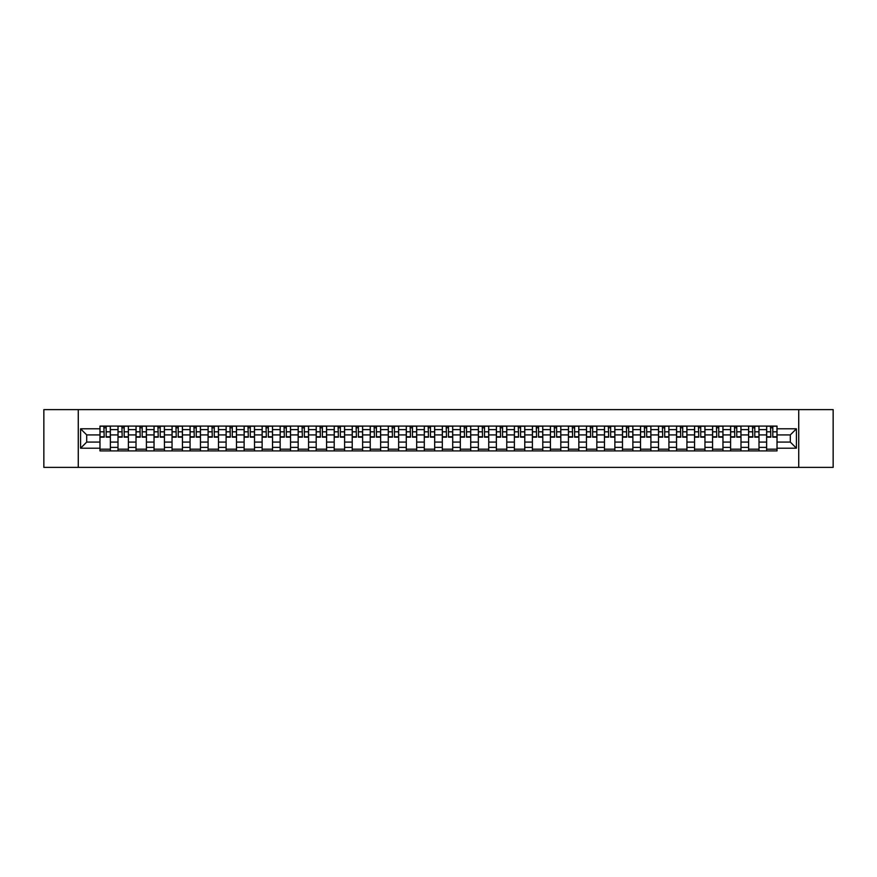 <?xml version="1.0" encoding="UTF-8"?>
<svg xmlns="http://www.w3.org/2000/svg" width="877" height="877" viewBox="0 0 877 877"><rect width="100%" height="100%" fill="white"/><g stroke="black" fill="none" stroke-linecap="round" stroke-linejoin="round"><path stroke-width="1.32" d="M798.728 467.375L833.15 467.375L833.15 409.625L43.85 409.625L43.85 467.375L798.728 467.375L798.728 409.625M118 450.921L118 429.609L110.37 429.609L110.37 450.921M110.37 429.609L110.37 426.079M118 429.609L118 426.079M128.393 426.079L128.393 450.921M136.012 450.921L136.012 426.079M146.415 426.079L146.415 450.921M154.034 450.921L154.034 426.079M164.427 426.079L164.427 450.921M172.045 450.921L172.045 426.079M182.449 426.079L182.449 450.921M190.068 450.921L190.068 426.079M200.46 426.079L200.46 450.921M208.09 450.921L208.09 426.079M218.483 426.079L218.483 450.921M226.102 450.921L226.102 426.079M236.494 426.079L236.494 450.921M244.124 450.921L244.124 426.079M254.516 426.079L254.516 450.921M262.135 450.921L262.135 426.079M272.528 426.079L272.528 450.921M280.158 450.921L280.158 426.079M290.55 426.079L290.55 450.921M298.169 450.921L298.169 426.079M308.561 426.079L308.561 450.921M316.191 450.921L316.191 426.079M326.584 426.079L326.584 450.921M334.203 450.921L334.203 426.079M344.606 426.079L344.606 450.921M352.225 450.921L352.225 426.079M362.618 426.079L362.618 450.921M370.237 450.921L370.237 426.079M380.64 426.079L380.64 450.921M388.259 450.921L388.259 426.079M398.651 426.079L398.651 450.921M406.281 450.921L406.281 426.079M416.674 426.079L416.674 450.921M424.293 450.921L424.293 426.079M434.685 426.079L434.685 450.921M442.315 450.921L442.315 426.079M452.707 426.079L452.707 450.921M460.326 450.921L460.326 426.079M470.719 426.079L470.719 450.921M478.349 450.921L478.349 426.079M488.741 426.079L488.741 450.921M496.36 450.921L496.36 426.079M506.763 426.079L506.763 450.921M514.382 450.921L514.382 426.079M524.775 426.079L524.775 450.921M532.394 450.921L532.394 426.079M542.797 426.079L542.797 450.921M550.416 450.921L550.416 426.079M560.809 426.079L560.809 450.921M568.439 450.921L568.439 426.079M578.831 426.079L578.831 450.921M586.45 450.921L586.45 426.079M596.842 426.079L596.842 450.921M604.472 450.921L604.472 426.079M614.865 426.079L614.865 450.921M622.484 450.921L622.484 426.079M632.876 426.079L632.876 450.921M640.506 450.921L640.506 426.079M650.898 426.079L650.898 450.921M658.517 450.921L658.517 426.079M668.91 426.079L668.91 450.921M676.54 450.921L676.54 426.079M686.932 426.079L686.932 450.921M694.551 450.921L694.551 426.079M704.955 426.079L704.955 450.921M712.573 450.921L712.573 426.079M722.966 426.079L722.966 450.921M730.585 450.921L730.585 426.079M740.988 426.079L740.988 450.921M748.607 450.921L748.607 426.079M759 426.079L759 450.921M766.63 450.921L766.63 426.079M766.63 442.085L759 442.085M748.607 442.085L740.988 442.085M730.585 442.085L722.966 442.085M712.573 442.085L704.955 442.085M694.551 442.085L686.932 442.085M676.54 442.085L668.91 442.085M658.517 442.085L650.898 442.085M640.506 442.085L632.876 442.085M622.484 442.085L614.865 442.085M604.472 442.085L596.842 442.085M586.45 442.085L578.831 442.085M568.439 442.085L560.809 442.085M550.416 442.085L542.797 442.085M532.394 442.085L524.775 442.085M514.382 442.085L506.763 442.085M496.36 442.085L488.741 442.085M478.349 442.085L470.719 442.085M460.326 442.085L452.707 442.085M442.315 442.085L434.685 442.085M424.293 442.085L416.674 442.085M406.281 442.085L398.651 442.085M388.259 442.085L380.64 442.085M370.237 442.085L362.618 442.085M352.225 442.085L344.606 442.085M334.203 442.085L326.584 442.085M316.191 442.085L308.561 442.085M298.169 442.085L290.55 442.085M280.158 442.085L272.528 442.085M262.135 442.085L254.516 442.085M244.124 442.085L236.494 442.085M226.102 442.085L218.483 442.085M208.09 442.085L200.46 442.085M190.068 442.085L182.449 442.085M172.045 442.085L164.427 442.085M154.034 442.085L146.415 442.085M136.012 442.085L128.393 442.085M118 442.085L110.37 442.085M766.63 434.915L759 434.915M748.607 434.915L740.988 434.915M730.585 434.915L722.966 434.915M712.573 434.915L704.955 434.915M694.551 434.915L686.932 434.915M676.54 434.915L668.91 434.915M658.517 434.915L650.898 434.915M640.506 434.915L632.876 434.915M622.484 434.915L614.865 434.915M604.472 434.915L596.842 434.915M586.45 434.915L578.831 434.915M568.439 434.915L560.809 434.915M550.416 434.915L542.797 434.915M532.394 434.915L524.775 434.915M514.382 434.915L506.763 434.915M496.36 434.915L488.741 434.915M478.349 434.915L470.719 434.915M460.326 434.915L452.707 434.915M442.315 434.915L434.685 434.915M424.293 434.915L416.674 434.915M406.281 434.915L398.651 434.915M388.259 434.915L380.64 434.915M370.237 434.915L362.618 434.915M352.225 434.915L344.606 434.915M334.203 434.915L326.584 434.915M316.191 434.915L308.561 434.915M298.169 434.915L290.55 434.915M280.158 434.915L272.528 434.915M262.135 434.915L254.516 434.915M244.124 434.915L236.494 434.915M226.102 434.915L218.483 434.915M208.09 434.915L200.46 434.915M190.068 434.915L182.449 434.915M172.045 434.915L164.427 434.915M154.034 434.915L146.415 434.915M136.012 434.915L128.393 434.915M118 434.915L110.37 434.915M86.702 442.085L99.978 442.085L99.978 434.915L86.702 434.915L86.702 442.085L80.574 448.202L80.574 428.798L99.978 428.798L99.978 434.915M777.022 434.915L777.022 442.085L790.298 442.085L790.298 434.915L777.022 434.915L777.022 426.079L99.978 426.079L99.978 428.798M777.022 428.798L796.426 428.798L796.426 448.202L777.022 448.202L777.022 442.085M99.978 442.085L99.978 450.921L777.022 450.921L777.022 448.202M99.978 448.202L80.574 448.202M78.272 467.375L78.272 409.625M110.37 449.188L99.978 449.188M104.199 427.812L106.161 427.812M128.393 449.188L118 449.188M122.21 427.812L124.172 427.812M146.415 449.188L136.012 449.188M140.232 427.812L142.195 427.812M164.427 449.188L154.034 449.188M158.244 427.812L160.217 427.812M182.449 449.188L172.045 449.188M176.266 427.812L178.228 427.812M200.46 449.188L190.068 449.188M194.288 427.812L196.251 427.812M218.483 449.188L208.09 449.188M212.3 427.812L214.262 427.812M236.494 449.188L226.102 449.188M230.322 427.812L232.284 427.812M254.516 449.188L244.124 449.188M248.334 427.812L250.296 427.812M272.528 449.188L262.135 449.188M266.356 427.812L268.318 427.812M290.55 449.188L280.158 449.188M284.367 427.812L286.33 427.812M308.561 449.188L298.169 449.188M302.39 427.812L304.352 427.812M326.584 449.188L316.191 449.188M320.401 427.812L322.363 427.812M344.606 449.188L334.203 449.188M338.423 427.812L340.386 427.812M362.618 449.188L352.225 449.188M356.435 427.812L358.408 427.812M380.64 449.188L370.237 449.188M374.457 427.812L376.419 427.812M398.651 449.188L388.259 449.188M392.479 427.812L394.442 427.812M416.674 449.188L406.281 449.188M410.491 427.812L412.453 427.812M434.685 449.188L424.293 449.188M428.513 427.812L430.475 427.812M452.707 449.188L442.315 449.188M446.525 427.812L448.487 427.812M470.719 449.188L460.326 449.188M464.547 427.812L466.509 427.812M488.741 449.188L478.349 449.188M482.558 427.812L484.521 427.812M506.763 449.188L496.36 449.188M500.581 427.812L502.543 427.812M524.775 449.188L514.382 449.188M518.592 427.812L520.565 427.812M542.797 449.188L532.394 449.188M536.614 427.812L538.577 427.812M560.809 449.188L550.416 449.188M554.637 427.812L556.599 427.812M578.831 449.188L568.439 449.188M572.648 427.812L574.61 427.812M596.842 449.188L586.45 449.188M590.67 427.812L592.633 427.812M614.865 449.188L604.472 449.188M608.682 427.812L610.644 427.812M632.876 449.188L622.484 449.188M626.704 427.812L628.666 427.812M650.898 449.188L640.506 449.188M644.716 427.812L646.678 427.812M668.91 449.188L658.517 449.188M662.738 427.812L664.7 427.812M686.932 449.188L676.54 449.188M680.749 427.812L682.712 427.812M704.955 449.188L694.551 449.188M698.772 427.812L700.734 427.812M722.966 449.188L712.573 449.188M716.783 427.812L718.756 427.812M740.988 449.188L730.585 449.188M734.805 427.812L736.768 427.812M759 449.188L748.607 449.188M752.828 427.812L754.79 427.812M777.022 449.188L766.63 449.188M770.839 427.812L772.801 427.812M80.574 428.798L86.702 434.915M790.298 442.085L796.426 448.202M790.298 434.915L796.426 428.798M106.161 437.174L106.161 426.2L110.316 426.2L110.316 437.174L106.161 437.174M104.199 427.702L106.161 427.702M106.512 426.2L100.044 426.2L100.044 437.174L104.199 437.174L103.848 426.2M124.172 437.174L124.172 426.2L128.338 426.2L128.338 437.174L124.172 437.174M122.21 427.702L124.172 427.702M124.523 426.2L118.055 426.2L118.055 437.174L122.21 437.174L121.87 426.2M142.195 437.174L142.195 426.2L146.349 426.2L146.349 437.174L142.195 437.174M140.232 427.702L142.195 427.702M142.545 426.2L136.078 426.2L136.078 437.174L140.232 437.174L139.881 426.2M160.217 437.174L160.217 426.2L164.372 426.2L164.372 437.174L160.217 437.174M158.244 427.702L160.217 427.702M160.557 426.2L154.089 426.2L154.089 437.174L158.244 437.174L157.904 426.2M178.228 437.174L178.228 426.2L182.383 426.2L182.383 437.174L178.228 437.174M176.266 427.702L178.228 427.702M178.579 426.2L172.111 426.2L172.111 437.174L176.266 437.174L175.915 426.2M196.251 437.174L196.251 426.2L200.405 426.2L200.405 437.174L196.251 437.174M194.288 427.702L196.251 427.702M196.591 426.2L190.123 426.2L190.123 437.174L194.288 437.174L193.938 426.2M214.262 437.174L214.262 426.2L218.417 426.2L218.417 437.174L214.262 437.174M212.3 427.702L214.262 427.702M214.613 426.2L208.145 426.2L208.145 437.174L212.3 437.174L211.96 426.2M232.284 437.174L232.284 426.2L236.439 426.2L236.439 437.174L232.284 437.174M230.322 427.702L232.284 427.702M232.624 426.2L226.156 426.2L226.156 437.174L230.322 437.174L229.971 426.2M250.296 437.174L250.296 426.2L254.462 426.2L254.462 437.174L250.296 437.174M248.334 427.702L250.296 427.702M250.647 426.2L244.179 426.2L244.179 437.174L248.334 437.174L247.994 426.2M268.318 437.174L268.318 426.2L272.473 426.2L272.473 437.174L268.318 437.174M266.356 427.702L268.318 427.702M268.658 426.2L262.19 426.2L262.19 437.174L266.356 437.174L266.005 426.2M286.33 437.174L286.33 426.2L290.495 426.2L290.495 437.174L286.33 437.174M284.367 427.702L286.33 427.702M286.68 426.2L280.212 426.2L280.212 437.174L284.367 437.174L284.027 426.2M304.352 437.174L304.352 426.2L308.507 426.2L308.507 437.174L304.352 437.174M302.39 427.702L304.352 427.702M304.703 426.2L298.235 426.2L298.235 437.174L302.39 437.174L302.039 426.2M322.363 437.174L322.363 426.2L326.529 426.2L326.529 437.174L322.363 437.174M320.401 427.702L322.363 427.702M322.714 426.2L316.246 426.2L316.246 437.174L320.401 437.174L320.061 426.2M340.386 437.174L340.386 426.2L344.54 426.2L344.54 437.174L340.386 437.174M338.423 427.702L340.386 427.702M340.736 426.2L334.269 426.2L334.269 437.174L338.423 437.174L338.073 426.2M358.408 437.174L358.408 426.2L362.563 426.2L362.563 437.174L358.408 437.174M356.435 427.702L358.408 427.702M358.748 426.2L352.28 426.2L352.28 437.174L356.435 437.174L356.095 426.2M376.419 437.174L376.419 426.2L380.574 426.2L380.574 437.174L376.419 437.174M374.457 427.702L376.419 427.702M376.77 426.2L370.302 426.2L370.302 437.174L374.457 437.174L374.106 426.2M394.442 437.174L394.442 426.2L398.596 426.2L398.596 437.174L394.442 437.174M392.479 427.702L394.442 427.702M394.782 426.2L388.314 426.2L388.314 437.174L392.479 437.174L392.129 426.2M412.453 437.174L412.453 426.2L416.619 426.2L416.619 437.174L412.453 437.174M410.491 427.702L412.453 427.702M412.804 426.2L406.336 426.2L406.336 437.174L410.491 437.174L410.151 426.2M430.475 437.174L430.475 426.2L434.63 426.2L434.63 437.174L430.475 437.174M428.513 427.702L430.475 427.702M430.815 426.2L424.347 426.2L424.347 437.174L428.513 437.174L428.162 426.2M448.487 437.174L448.487 426.2L452.653 426.2L452.653 437.174L448.487 437.174M446.525 427.702L448.487 427.702M448.838 426.2L442.37 426.2L442.37 437.174L446.525 437.174L446.185 426.2M466.509 437.174L466.509 426.2L470.664 426.2L470.664 437.174L466.509 437.174M464.547 427.702L466.509 427.702M466.849 426.2L460.381 426.2L460.381 437.174L464.547 437.174L464.196 426.2M484.521 437.174L484.521 426.2L488.686 426.2L488.686 437.174L484.521 437.174M482.558 427.702L484.521 427.702M484.871 426.2L478.403 426.2L478.403 437.174L482.558 437.174L482.218 426.2M502.543 437.174L502.543 426.2L506.698 426.2L506.698 437.174L502.543 437.174M500.581 427.702L502.543 427.702M502.894 426.2L496.426 426.2L496.426 437.174L500.581 437.174L500.23 426.2M520.565 437.174L520.565 426.2L524.72 426.2L524.72 437.174L520.565 437.174M518.592 427.702L520.565 427.702M520.905 426.2L514.437 426.2L514.437 437.174L518.592 437.174L518.252 426.2M538.577 437.174L538.577 426.2L542.731 426.2L542.731 437.174L538.577 437.174M536.614 427.702L538.577 427.702M538.927 426.2L532.46 426.2L532.46 437.174L536.614 437.174L536.264 426.2M556.599 437.174L556.599 426.2L560.754 426.2L560.754 437.174L556.599 437.174M554.637 427.702L556.599 427.702M556.939 426.2L550.471 426.2L550.471 437.174L554.637 437.174L554.286 426.2M574.61 437.174L574.61 426.2L578.765 426.2L578.765 437.174L574.61 437.174M572.648 427.702L574.61 427.702M574.961 426.2L568.493 426.2L568.493 437.174L572.648 437.174L572.297 426.2M592.633 437.174L592.633 426.2L596.788 426.2L596.788 437.174L592.633 437.174M590.67 427.702L592.633 427.702M592.973 426.2L586.505 426.2L586.505 437.174L590.67 437.174L590.32 426.2M610.644 437.174L610.644 426.2L614.81 426.2L614.81 437.174L610.644 437.174M608.682 427.702L610.644 427.702M610.995 426.2L604.527 426.2L604.527 437.174L608.682 437.174L608.342 426.2M628.666 437.174L628.666 426.2L632.821 426.2L632.821 437.174L628.666 437.174M626.704 427.702L628.666 427.702M629.006 426.2L622.538 426.2L622.538 437.174L626.704 437.174L626.353 426.2M646.678 437.174L646.678 426.2L650.844 426.2L650.844 437.174L646.678 437.174M644.716 427.702L646.678 427.702M647.029 426.2L640.561 426.2L640.561 437.174L644.716 437.174L644.376 426.2M664.7 437.174L664.7 426.2L668.855 426.2L668.855 437.174L664.7 437.174M662.738 427.702L664.7 427.702M665.04 426.2L658.583 426.2L658.583 437.174L662.738 437.174L662.387 426.2M682.712 437.174L682.712 426.2L686.877 426.2L686.877 437.174L682.712 437.174M680.749 427.702L682.712 427.702M683.062 426.2L676.595 426.2L676.595 437.174L680.749 437.174L680.409 426.2M700.734 437.174L700.734 426.2L704.889 426.2L704.889 437.174L700.734 437.174M698.772 427.702L700.734 427.702M701.085 426.2L694.617 426.2L694.617 437.174L698.772 437.174L698.421 426.2M718.756 437.174L718.756 426.2L722.911 426.2L722.911 437.174L718.756 437.174M716.783 427.702L718.756 427.702M719.096 426.2L712.628 426.2L712.628 437.174L716.783 437.174L716.443 426.2M736.768 437.174L736.768 426.2L740.922 426.2L740.922 437.174L736.768 437.174M734.805 427.702L736.768 427.702M737.118 426.2L730.651 426.2L730.651 437.174L734.805 437.174L734.455 426.2M754.79 437.174L754.79 426.2L758.945 426.2L758.945 437.174L754.79 437.174M752.828 427.702L754.79 427.702M755.13 426.2L748.662 426.2L748.662 437.174L752.828 437.174L752.477 426.2M772.801 437.174L772.801 426.2L776.956 426.2L776.956 437.174L772.801 437.174M770.839 427.702L772.801 427.702M773.152 426.2L766.684 426.2L766.684 437.174L770.839 437.174L770.488 426.2M748.607 429.609L740.988 429.609M730.585 429.609L722.966 429.609M712.573 429.609L704.955 429.609M694.551 429.609L686.932 429.609M676.54 429.609L668.91 429.609M658.517 429.609L650.898 429.609M640.506 429.609L632.876 429.609M622.484 429.609L614.865 429.609M604.472 429.609L596.842 429.609M586.45 429.609L578.831 429.609M568.439 429.609L560.809 429.609M550.416 429.609L542.797 429.609M532.394 429.609L524.775 429.609M514.382 429.609L506.763 429.609M496.36 429.609L488.741 429.609M478.349 429.609L470.719 429.609M460.326 429.609L452.707 429.609M442.315 429.609L434.685 429.609M424.293 429.609L416.674 429.609M406.281 429.609L398.651 429.609M388.259 429.609L380.64 429.609M370.237 429.609L362.618 429.609M352.225 429.609L344.606 429.609M334.203 429.609L326.584 429.609M316.191 429.609L308.561 429.609M298.169 429.609L290.55 429.609M280.158 429.609L272.528 429.609M262.135 429.609L254.516 429.609M244.124 429.609L236.494 429.609M226.102 429.609L218.483 429.609M208.09 429.609L200.46 429.609M190.068 429.609L182.449 429.609M172.045 429.609L164.427 429.609M154.034 429.609L146.415 429.609M136.012 429.609L128.393 429.609M766.63 429.609L759 429.609M748.607 447.391L740.988 447.391M730.585 447.391L722.966 447.391M712.573 447.391L704.955 447.391M694.551 447.391L686.932 447.391M676.54 447.391L668.91 447.391M658.517 447.391L650.898 447.391M640.506 447.391L632.876 447.391M622.484 447.391L614.865 447.391M604.472 447.391L596.842 447.391M586.45 447.391L578.831 447.391M568.439 447.391L560.809 447.391M550.416 447.391L542.797 447.391M532.394 447.391L524.775 447.391M514.382 447.391L506.763 447.391M496.36 447.391L488.741 447.391M478.349 447.391L470.719 447.391M460.326 447.391L452.707 447.391M442.315 447.391L434.685 447.391M424.293 447.391L416.674 447.391M406.281 447.391L398.651 447.391M388.259 447.391L380.64 447.391M370.237 447.391L362.618 447.391M352.225 447.391L344.606 447.391M334.203 447.391L326.584 447.391M316.191 447.391L308.561 447.391M298.169 447.391L290.55 447.391M280.158 447.391L272.528 447.391M262.135 447.391L254.516 447.391M244.124 447.391L236.494 447.391M226.102 447.391L218.483 447.391M208.09 447.391L200.46 447.391M190.068 447.391L182.449 447.391M172.045 447.391L164.427 447.391M154.034 447.391L146.415 447.391M136.012 447.391L128.393 447.391M118 447.391L110.37 447.391M766.63 447.391L759 447.391M106.161 436.779L110.316 436.779M106.161 431.813L110.316 431.813M100.044 436.779L104.199 436.779M100.044 431.813L104.199 431.813M124.172 436.779L128.338 436.779M124.172 431.813L128.338 431.813M118.055 436.779L122.21 436.779M118.055 431.813L122.21 431.813M142.195 436.779L146.349 436.779M142.195 431.813L146.349 431.813M136.078 436.779L140.232 436.779M136.078 431.813L140.232 431.813M160.217 436.779L164.372 436.779M160.217 431.813L164.372 431.813M154.089 436.779L158.244 436.779M154.089 431.813L158.244 431.813M178.228 436.779L182.383 436.779M178.228 431.813L182.383 431.813M172.111 436.779L176.266 436.779M172.111 431.813L176.266 431.813M196.251 436.779L200.405 436.779M196.251 431.813L200.405 431.813M190.123 436.779L194.288 436.779M190.123 431.813L194.288 431.813M214.262 436.779L218.417 436.779M214.262 431.813L218.417 431.813M208.145 436.779L212.3 436.779M208.145 431.813L212.3 431.813M232.284 436.779L236.439 436.779M232.284 431.813L236.439 431.813M226.156 436.779L230.322 436.779M226.156 431.813L230.322 431.813M250.296 436.779L254.462 436.779M250.296 431.813L254.462 431.813M244.179 436.779L248.334 436.779M244.179 431.813L248.334 431.813M268.318 436.779L272.473 436.779M268.318 431.813L272.473 431.813M262.19 436.779L266.356 436.779M262.19 431.813L266.356 431.813M286.33 436.779L290.495 436.779M286.33 431.813L290.495 431.813M280.212 436.779L284.367 436.779M280.212 431.813L284.367 431.813M304.352 436.779L308.507 436.779M304.352 431.813L308.507 431.813M298.235 436.779L302.39 436.779M298.235 431.813L302.39 431.813M322.363 436.779L326.529 436.779M322.363 431.813L326.529 431.813M316.246 436.779L320.401 436.779M316.246 431.813L320.401 431.813M340.386 436.779L344.54 436.779M340.386 431.813L344.54 431.813M334.269 436.779L338.423 436.779M334.269 431.813L338.423 431.813M358.408 436.779L362.563 436.779M358.408 431.813L362.563 431.813M352.28 436.779L356.435 436.779M352.28 431.813L356.435 431.813M376.419 436.779L380.574 436.779M376.419 431.813L380.574 431.813M370.302 436.779L374.457 436.779M370.302 431.813L374.457 431.813M394.442 436.779L398.596 436.779M394.442 431.813L398.596 431.813M388.314 436.779L392.479 436.779M388.314 431.813L392.479 431.813M412.453 436.779L416.619 436.779M412.453 431.813L416.619 431.813M406.336 436.779L410.491 436.779M406.336 431.813L410.491 431.813M430.475 436.779L434.63 436.779M430.475 431.813L434.63 431.813M424.347 436.779L428.513 436.779M424.347 431.813L428.513 431.813M448.487 436.779L452.653 436.779M448.487 431.813L452.653 431.813M442.37 436.779L446.525 436.779M442.37 431.813L446.525 431.813M466.509 436.779L470.664 436.779M466.509 431.813L470.664 431.813M460.381 436.779L464.547 436.779M460.381 431.813L464.547 431.813M484.521 436.779L488.686 436.779M484.521 431.813L488.686 431.813M478.403 436.779L482.558 436.779M478.403 431.813L482.558 431.813M502.543 436.779L506.698 436.779M502.543 431.813L506.698 431.813M496.426 436.779L500.581 436.779M496.426 431.813L500.581 431.813M520.565 436.779L524.72 436.779M520.565 431.813L524.72 431.813M514.437 436.779L518.592 436.779M514.437 431.813L518.592 431.813M538.577 436.779L542.731 436.779M538.577 431.813L542.731 431.813M532.46 436.779L536.614 436.779M532.46 431.813L536.614 431.813M556.599 436.779L560.754 436.779M556.599 431.813L560.754 431.813M550.471 436.779L554.637 436.779M550.471 431.813L554.637 431.813M574.61 436.779L578.765 436.779M574.61 431.813L578.765 431.813M568.493 436.779L572.648 436.779M568.493 431.813L572.648 431.813M592.633 436.779L596.788 436.779M592.633 431.813L596.788 431.813M586.505 436.779L590.67 436.779M586.505 431.813L590.67 431.813M610.644 436.779L614.81 436.779M610.644 431.813L614.81 431.813M604.527 436.779L608.682 436.779M604.527 431.813L608.682 431.813M628.666 436.779L632.821 436.779M628.666 431.813L632.821 431.813M622.538 436.779L626.704 436.779M622.538 431.813L626.704 431.813M646.678 436.779L650.844 436.779M646.678 431.813L650.844 431.813M640.561 436.779L644.716 436.779M640.561 431.813L644.716 431.813M664.7 436.779L668.855 436.779M664.7 431.813L668.855 431.813M658.583 436.779L662.738 436.779M658.583 431.813L662.738 431.813M682.712 436.779L686.877 436.779M682.712 431.813L686.877 431.813M676.595 436.779L680.749 436.779M676.595 431.813L680.749 431.813M700.734 436.779L704.889 436.779M700.734 431.813L704.889 431.813M694.617 436.779L698.772 436.779M694.617 431.813L698.772 431.813M718.756 436.779L722.911 436.779M718.756 431.813L722.911 431.813M712.628 436.779L716.783 436.779M712.628 431.813L716.783 431.813M736.768 436.779L740.922 436.779M736.768 431.813L740.922 431.813M730.651 436.779L734.805 436.779M730.651 431.813L734.805 431.813M754.79 436.779L758.945 436.779M754.79 431.813L758.945 431.813M748.662 436.779L752.828 436.779M748.662 431.813L752.828 431.813M772.801 436.779L776.956 436.779M772.801 431.813L776.956 431.813M766.684 436.779L770.839 436.779M766.684 431.813L770.839 431.813"/></g></svg>
